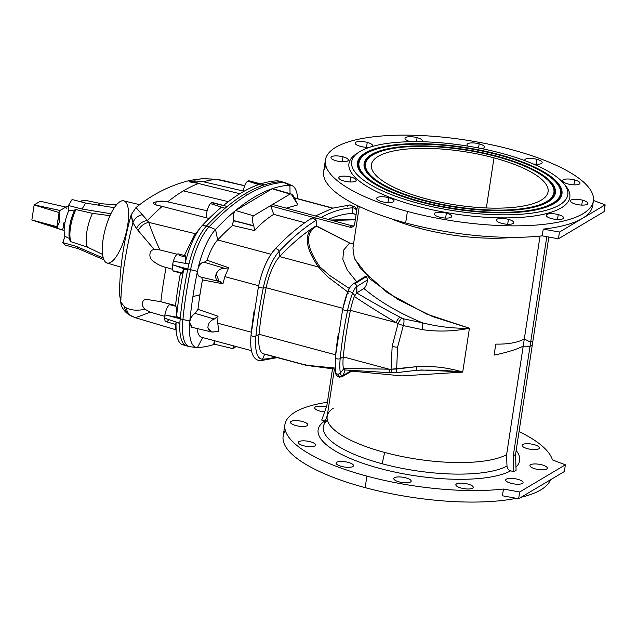 <?xml version="1.0" encoding="UTF-8"?>
<svg xmlns="http://www.w3.org/2000/svg" width="637" height="637" viewBox="0 0 637 637"><rect width="100%" height="100%" fill="white"/><g stroke="black" fill="none" stroke-linecap="round" stroke-linejoin="round"><path stroke-width="0.96" d="M223.547 180.582L244.727 185.805L216.524 179.379A426.862 140.204 -75 0 0 203.553 181.792L243.262 191.028L203.553 181.792A426.862 140.204 -75 0 1 216.524 179.379A426.862 140.204 105 0 0 203.553 181.792L194.476 180.892L203.553 181.792L194.42 180.9L189.054 181.808L198.521 183.48A426.862 140.204 105 0 0 183.376 190.869L228.309 201.674L183.376 190.869A426.862 140.204 105 0 0 167.674 201.833L207.136 210.783L167.674 201.833L156.304 201.682L155.412 204.708L162.204 206.396A426.862 140.204 105 0 0 147.458 220.474L148.803 222.409L195.726 233.795L148.803 222.409C150.937 229.216 154.632 238.381 159.879 249.911L177.142 254.251L159.879 249.911L154.25 249.561L136.517 228.556L132.942 222.735A140.459 46.135 105 0 0 120.799 302.105L124.557 306.747L126.437 307.942C131.055 310.346 137.281 310.8 145.109 309.303L150.348 312.186L135.442 317.728L150.348 312.186L164.959 316.446L150.348 312.186L145.109 309.303C140.315 305.258 142.377 298.466 147.171 299.494L160.858 301.707L170.668 304.462A8.934 2.938 105 0 0 170.62 304.446A8.934 2.938 105 0 0 169.601 304.661L175.908 306.293L175.525 305.585A172.356 56.613 -75 0 1 180.454 273.058A172.356 56.613 105 0 0 175.525 305.585L160.858 301.707L147.171 299.494C142.377 298.466 140.315 305.258 145.109 309.303C137.281 310.8 131.055 310.346 126.437 307.942A11.912 10.606 116.7 0 0 131.899 316.326A11.912 10.606 -63.3 0 1 126.437 307.942L124.557 306.747A11.912 10.956 120 0 0 129.749 315.164A11.912 10.956 -60 0 1 124.557 306.747L120.799 302.105A140.459 46.135 -75 0 1 132.942 222.735L131.238 214.677L132.942 222.735A11.912 11.076 -17.9 0 1 142.322 214.709L147.458 220.474A426.862 140.204 -75 0 1 162.204 206.396L209.111 218.475L162.204 206.396C156.415 205.433 153.406 204.27 153.159 202.892C157.347 200.981 162.188 200.631 167.674 201.833A426.862 140.204 -75 0 1 183.376 190.869A426.862 140.204 -75 0 1 198.521 183.48L193.154 180.956L198.521 183.48L239.846 193.728L198.521 183.48A426.862 140.204 105 0 0 183.376 190.869L228.309 201.674M247.825 194.5L245.189 193.72A440.876 144.806 105 0 0 227.226 206.468A440.876 144.806 105 0 0 225.092 208.243A440.876 144.806 105 0 0 206.364 226.111L209.032 226.891L206.364 226.111A440.876 144.806 -75 0 1 225.092 208.243L221.19 207.399A440.764 144.766 105 0 0 202.558 225.187A440.764 144.766 -75 0 1 221.19 207.399L225.092 208.243L210.409 203.593A8.934 2.938 105 0 0 206.539 217.814A8.934 2.938 -75 0 1 210.409 203.593A441.019 144.854 -75 0 1 211.508 202.677L223.499 205.472A440.764 144.766 -75 0 1 258.558 184.611A440.764 144.766 105 0 0 223.499 205.472L227.226 206.468A440.876 144.806 -75 0 1 245.189 193.72L247.825 194.5L245.189 193.72A440.876 144.806 -75 0 1 262.468 185.502A440.876 144.806 105 0 0 245.189 193.72A440.876 144.806 105 0 0 227.226 206.468L211.508 202.677A8.934 2.938 -75 0 1 213.021 203.02A8.934 2.938 105 0 0 211.508 202.677A441.019 144.854 105 0 0 210.409 203.593L225.092 208.243A440.876 144.806 -75 0 1 227.226 206.468A440.876 144.806 105 0 0 225.092 208.243A440.876 144.806 105 0 0 206.364 226.111A44.686 14.675 105 0 0 188.942 264.029A44.686 14.675 105 0 0 187.819 268.997A184.69 60.658 105 0 0 187.612 270.024L172.595 264.729A8.934 2.938 105 0 0 173.718 271.179L181.545 273.361L183.806 269.204L187.612 270.024A184.69 60.658 105 0 0 180.295 317.871L176.553 316.613C176.728 311.509 176.513 308.069 175.908 306.293L169.601 304.661A8.934 2.938 105 0 0 164.903 314.981L180.295 317.871A184.69 60.658 105 0 0 180.199 318.834L182.915 319.527L180.199 318.834A44.686 14.675 105 0 0 179.865 323.333A44.686 14.675 105 0 0 186.625 345.899L188.528 346.361M81.082 201.881A22.725 7.469 -75 0 1 82.484 200.814A1.784 1.6 -120.8 0 0 81.393 200.981A1.784 1.6 59.2 0 1 82.484 200.814A22.725 7.469 -75 0 1 84.96 200.249A22.725 7.469 105 0 0 82.484 200.814A22.725 7.469 105 0 0 81.082 201.881A22.725 7.469 -75 0 1 82.484 200.814A1.784 1.6 -120.8 0 0 80.748 201.794A1.784 1.6 59.2 0 1 81.393 200.981L80.373 201.698M291.101 193.959L272.501 188.608A439.864 144.472 105 0 0 235.3 210.743A439.864 144.472 -75 0 1 272.501 188.608A439.864 144.472 -75 0 1 289.907 185.224L283.608 182.5A440.868 144.798 105 0 0 209.079 226.844A44.686 14.675 105 0 0 190.543 269.73L197.422 271.386A183.687 60.332 105 0 0 192.907 296.595L199.946 294.78A172.476 56.645 -75 0 1 202.47 279.898L222.942 283.776L219.224 281.443L216.118 273.99C218.157 269.865 221.135 268.026 225.036 268.48L204.286 262.285L225.036 268.48L228.699 267.731L225.036 268.48C221.135 268.026 218.157 269.865 216.118 273.99C214.988 278.258 216.309 280.79 220.083 281.57L222.942 283.776L224.853 276.649L258.638 285.718L224.853 276.649L228.699 267.731L207.065 260.254L204.286 262.285C201.388 262.149 199.238 264.546 197.828 269.475C199.238 264.546 201.388 262.149 204.286 262.285L207.065 260.254A32.471 10.662 -75 0 1 217.663 239.942L215.545 229.463L209.079 226.844L215.545 229.463A43.674 14.348 105 0 0 197.828 269.475A43.674 14.348 105 0 0 197.422 271.386A43.674 14.348 -75 0 1 197.828 269.475L197.422 271.386L190.543 269.73A184.69 60.658 105 0 0 182.915 319.559A44.686 14.675 105 0 0 190.734 346.759A44.686 14.675 -75 0 1 182.915 319.559L189.842 320.944A183.687 60.332 -75 0 1 192.907 296.595A183.687 60.332 -75 0 1 197.422 271.386L197.55 271.378C197.478 274.905 198.529 276.761 200.719 276.936C198.529 276.761 197.478 274.905 197.55 271.378L197.828 269.475A43.674 14.348 -75 0 1 215.545 229.463A439.864 144.472 -75 0 1 235.3 210.743A439.864 144.472 105 0 0 215.545 229.463L217.663 239.942A428.661 140.793 -75 0 1 232.561 225.434L254.633 230.586C260.533 223.985 266.895 218.579 273.711 214.358L304.844 222.711L273.711 214.358C266.895 218.579 260.533 223.985 254.633 230.586L232.561 225.434L233.317 220.466C232.887 215.959 233.548 212.718 235.3 210.743L272.19 188.767L291.101 193.959L297.917 204.835L286.26 208.148L297.917 204.835L295.672 200.751C293.864 195.846 291.985 193.616 290.042 194.062L272.19 188.767L235.3 210.743C233.548 212.718 232.887 215.959 233.317 220.466L253.725 225.713C252.037 220.736 251.965 217.432 253.494 215.808L235.642 210.513L253.494 215.808L290.042 194.062L253.494 215.808C251.965 217.432 252.037 220.736 253.725 225.713L233.349 220.76L232.561 225.434A428.661 140.793 105 0 0 217.663 239.942L270.924 254.235L217.663 239.942A32.471 10.662 105 0 0 207.065 260.254L228.699 267.731L224.853 276.649L222.942 283.776L202.47 279.898A172.476 56.645 105 0 0 199.946 294.78L192.907 296.595A183.687 60.332 105 0 0 189.842 320.944L189.977 320.881C190.996 317.242 192.716 314.742 195.137 313.38L197.964 309.335A172.476 56.645 -75 0 1 199.946 294.78A172.476 56.645 105 0 0 197.964 309.335L217.973 316.223L217.727 323.19L218.921 331.63L217.034 331.192L218.921 331.63L217.727 323.19L251.32 332.203L217.727 323.19L217.973 316.223L214.35 319.041C210.218 320.578 208.076 323.437 207.909 327.617C208.729 331.471 211.221 332.785 215.378 331.566L218.921 331.63L211.492 331.965L207.909 327.617C208.076 323.437 210.218 320.578 214.35 319.041L195.137 313.38C192.716 314.742 190.996 317.242 189.977 320.881L189.842 320.944A43.674 14.348 105 0 0 189.683 322.704L189.977 320.881L189.683 322.704A43.674 14.348 -75 0 1 189.842 320.944L182.915 319.559A184.69 60.658 -75 0 1 190.543 269.73A44.686 14.675 -75 0 1 209.079 226.844A440.868 144.798 -75 0 1 283.608 182.5A44.686 14.675 -75 0 1 287.717 184.276A44.686 14.675 105 0 0 283.608 182.5A440.868 144.798 105 0 0 209.079 226.844A44.686 14.675 105 0 0 190.543 269.73A184.69 60.658 105 0 0 182.915 319.559A44.686 14.675 105 0 0 189.914 346.735L196.682 347.507A43.674 14.348 -75 0 1 189.683 322.704A43.674 14.348 105 0 0 197.478 347.539A439.864 144.472 105 0 0 214.597 344.243A439.864 144.472 -75 0 1 197.478 347.539A43.674 14.348 -75 0 1 196.682 347.507M351.974 285.241A2.683 2.389 58.4 0 1 354.698 283.807L366.386 276.617L364.985 276.625L366.386 276.617L367.637 279.866C366.88 284.261 365.63 287.144 363.902 288.505C379.318 301.508 398.866 312.958 422.546 322.855C437.906 326.717 453.313 328.517 468.752 328.27L468.744 328.405C452.995 331.455 437.515 331.861 422.307 329.632L403.293 325.603L397.592 347.205A8.042 2.429 -171.3 0 1 392.153 346.369L391.078 369.221L396.652 369.014L397.592 347.205L396.652 369.014L416.638 366.673C432.324 365.781 447.477 367.517 462.096 371.873L421.567 369.993L462.096 371.873C447.477 367.517 432.324 365.781 416.638 366.673L391.078 369.221L392.153 346.369L398.053 323.684L396.055 322.601L350.398 310.346A172.476 56.645 105 0 0 343.271 356.887L388.928 369.142L391.078 369.221L388.928 369.142L343.271 356.887A32.471 10.662 105 0 0 343.327 368.409L388.928 369.142L343.327 368.409L343.502 369.102L344.92 369.802L343.502 369.102L340.373 373.019A37.997 12.477 -75 0 1 340.174 358.639A178.002 58.469 -75 0 1 347.523 310.609A2.683 0.462 -168.4 0 1 344.521 310.219A2.683 0.462 -168.4 0 1 342.65 309.383A2.683 0.462 -168.4 0 1 342.706 309.319A2.683 0.462 11.6 0 0 342.65 309.383A2.683 0.462 11.6 0 0 344.521 310.219A2.683 0.462 11.6 0 0 347.523 310.609A178.002 58.469 105 0 0 340.174 358.639A2.683 1.147 -174.4 0 1 337.124 358.854A2.683 1.147 -174.4 0 1 335.285 357.564A2.683 1.147 5.6 0 0 337.124 358.854A2.683 1.147 5.6 0 0 340.174 358.639A37.997 12.477 105 0 0 340.373 373.019A2.683 2.07 170.1 0 1 337.554 374.094A2.683 2.07 170.1 0 1 335.508 372.486A2.683 2.07 -9.9 0 0 337.554 374.094A2.683 2.07 -9.9 0 0 340.373 373.019C340.811 375.336 341.758 376.133 343.2 375.4A2.683 2.405 60.1 0 1 338.382 374.11A2.683 2.405 -119.9 0 0 340.461 376.849A2.683 2.405 60.1 0 0 343.2 375.4C341.758 376.133 340.811 375.336 340.373 373.019L343.502 369.102L343.327 368.409A32.471 10.662 -75 0 1 343.271 356.887L340.174 358.639L343.271 356.887A172.476 56.645 -75 0 1 350.398 310.346L347.523 310.609A37.997 12.477 -75 0 1 352.603 293.092A2.683 0.756 -159.1 0 0 349.912 291.69A2.683 0.756 -159.1 0 0 347.794 291.658A2.683 0.756 -159.1 0 0 347.786 291.802A2.683 0.756 20.9 0 1 347.794 291.658A2.683 0.756 20.9 0 1 349.912 291.69A2.683 0.756 20.9 0 1 352.603 293.092C353.917 289.731 355.311 287.542 356.792 286.539A2.683 2.389 -121.6 0 0 352.914 284.046L364.985 276.625L366.386 276.617L354.698 283.807A2.683 2.389 58.4 0 1 356.792 286.539L367.637 279.866L366.386 276.617L354.698 283.807A2.683 2.389 -121.6 0 0 351.974 285.241C350.493 286.252 349.1 288.434 347.786 291.802L348.144 293.609L347.786 291.802A37.997 12.477 105 0 0 342.706 309.319A37.997 12.477 -75 0 1 347.786 291.802C349.1 288.434 350.493 286.252 351.974 285.241M391.237 218.738A95.024 28.697 8.7 0 0 418.987 228.126L419.13 226.286L418.987 228.126A95.024 28.697 -171.3 0 1 391.237 218.738A95.024 28.697 8.7 0 0 418.987 228.126A95.024 28.697 8.7 0 0 512.992 237.37A95.024 28.697 -171.3 0 1 418.987 228.126L419.13 226.286M316.239 225.809L315.912 226.008A5.661 5.048 58.4 0 1 316.406 226.239L316.143 220.322A434.187 142.608 105 0 0 279.054 251.527L279.627 256.576A428.661 140.793 -75 0 1 311.541 228.787C304.032 236.566 306.341 249.306 318.476 266.999A5.661 4.586 -35 0 1 320.053 267.022L329.584 275.423L349.259 288.434L329.584 275.423L320.053 267.022C306.047 246.997 304.828 233.397 316.406 226.239C304.828 233.397 306.047 246.997 320.053 267.022A5.661 4.586 145 0 0 318.476 266.999L279.627 256.576A32.471 10.662 105 0 0 266.155 287.733A172.476 56.645 105 0 0 259.036 334.274L335.564 354.817L259.036 334.274A32.471 10.662 105 0 0 263.607 353.925L305.434 365.144L335.006 368.059L305.434 365.152L264.713 354.037A32.471 10.662 -75 0 1 259.036 334.274L255.931 336.033A37.997 12.477 105 0 0 262.579 359.164A434.187 142.608 105 0 0 275.495 357.11A434.187 142.608 -75 0 1 262.579 359.164A2.683 2.516 87.5 0 1 260.39 360.741A2.683 2.516 87.5 0 0 262.579 359.164L264.65 354.204L262.579 359.164A37.997 12.477 -75 0 1 255.931 336.033A2.683 1.147 -174.4 0 1 252.881 336.24A2.683 1.147 -174.4 0 1 251.042 334.958A2.683 1.147 -174.4 0 1 251.113 334.736A2.683 1.147 5.6 0 0 251.042 334.958A2.683 1.147 5.6 0 0 252.881 336.24A2.683 1.147 5.6 0 0 255.931 336.033A178.002 58.469 -75 0 1 263.28 288.004A2.683 0.462 -168.4 0 1 260.286 287.606A2.683 0.462 -168.4 0 1 258.415 286.777A2.683 0.462 -168.4 0 1 258.463 286.706A37.997 12.477 -75 0 1 274.236 250.237A2.683 2.158 43.3 0 1 274.666 249.449A2.683 2.158 43.3 0 1 277.27 249.147A2.683 2.158 43.3 0 1 279.054 251.527A434.187 142.608 -75 0 1 316.143 220.322L312.281 217.822L311.326 219.032C313.348 216.747 314.957 217.177 316.143 220.322L316.406 226.239A5.661 5.048 -121.6 0 0 315.912 226.008L311.541 228.787L315.912 226.008A5.661 5.048 58.4 0 1 316.406 226.239L349.641 243L316.239 225.809L316.143 220.322A434.187 142.608 105 0 0 279.054 251.527A37.997 12.477 105 0 0 263.28 288.004A178.002 58.469 105 0 0 255.931 336.033L259.036 334.274A172.476 56.645 -75 0 1 266.155 287.733L263.28 288.004L266.155 287.733L342.873 308.332L266.155 287.733A32.471 10.662 -75 0 1 279.627 256.576L318.476 266.999C306.341 249.306 304.032 236.566 311.541 228.787A428.661 140.793 105 0 0 279.627 256.576L279.054 251.527A2.683 2.158 -136.7 0 0 277.27 249.147A2.683 2.158 -136.7 0 0 274.666 249.449C287.47 235.865 300.011 225.323 312.281 217.822M351.735 370.487L343.2 375.4L345.047 369.993L343.2 375.4L351.735 370.487L343.2 375.4C341.758 376.133 340.811 375.336 340.373 373.019A37.997 12.477 -75 0 1 340.174 358.639A178.002 58.469 -75 0 1 347.523 310.609L350.398 310.346L396.055 322.601C380.456 313.388 366.554 304.669 354.331 296.452A32.471 10.662 105 0 0 350.398 310.346A32.471 10.662 -75 0 1 354.331 296.452C366.554 304.669 380.456 313.388 396.055 322.601A5.661 1.6 -62 0 1 399.98 317.194C383.816 308.595 369.388 300.513 356.68 292.932L354.331 296.452L356.68 292.932C369.388 300.513 383.816 308.595 399.98 317.194L403.532 318.826L422.546 322.855C398.866 312.958 379.318 301.508 363.902 288.505L356.68 292.932L356.792 286.539C355.311 287.542 353.917 289.731 352.603 293.092L354.777 295.417L352.603 293.092A37.997 12.477 105 0 0 347.523 310.609A2.683 0.462 -168.4 0 1 344.322 310.163A2.683 0.462 -168.4 0 1 342.706 309.319M506.598 454.699A95.024 28.697 -171.3 0 1 384.66 452.445L382.152 463.76A97.254 29.374 8.7 0 0 506.98 466.053L506.598 454.699L524.307 338.956C517.65 342.61 508.143 344.33 495.793 344.107L494.105 355.112C506.893 352.468 516.599 349.474 523.208 346.122L530.008 346.385L532.293 345.023L532.93 340.867L531.791 341.496L530.645 342.228L530.008 346.385L530.645 342.228L532.93 340.867L548.815 237.044L515.548 454.452L516.074 470.305L513.788 471.667L510.691 470.831A101.936 30.783 -171.3 0 1 379.803 468.458A101.936 30.783 -171.3 0 1 324.798 420.938L321.701 420.102L324.798 420.938A101.936 30.783 8.7 0 0 379.803 468.458A101.936 30.783 8.7 0 0 510.691 470.831C508.461 470.066 507.219 468.474 506.98 466.053A97.254 29.374 -171.3 0 1 382.152 463.76L384.66 452.445A95.024 28.697 8.7 0 0 506.598 454.699L506.98 466.053C507.219 468.474 508.461 470.066 510.691 470.831L513.788 471.667L516.074 470.305L515.548 454.452L513.263 455.813L513.788 471.667L513.263 455.813L515.548 454.452L532.293 345.023L530.008 346.385L513.263 455.813L530.008 346.385L523.208 346.122C516.599 349.474 506.893 352.468 494.105 355.112L495.793 344.107C508.143 344.33 517.65 342.61 524.307 338.956L506.598 454.699A95.024 28.697 -171.3 0 1 384.66 452.445A95.024 28.697 -171.3 0 1 327.609 414.671A95.024 28.697 -171.3 0 1 333.31 408.19A95.024 28.697 8.7 0 0 384.66 452.445L382.152 463.76A97.254 29.374 -171.3 0 1 323.763 425.102A97.254 29.374 8.7 0 0 382.152 463.76A97.254 29.374 8.7 0 0 506.98 466.053L506.598 454.699L524.307 338.956L530.645 342.228L524.307 338.956L540.049 236.08L524.307 338.956C517.65 342.61 508.143 344.33 495.793 344.107L494.105 355.112C506.893 352.468 516.599 349.474 523.208 346.122L530.008 346.385L546.793 236.677L530.645 342.228L532.93 340.867L532.293 345.023L530.008 346.385L513.263 455.813L515.548 454.452L532.293 345.023M496.263 156.519A95.263 28.769 8.7 0 0 366.211 168.916A95.263 28.769 8.7 0 0 516.734 209.318A95.263 28.769 8.7 0 0 496.263 156.519A95.263 28.769 -171.3 0 1 553.115 187.214A95.263 28.769 -171.3 0 1 455.383 206.691A95.263 28.769 -171.3 0 1 367.955 158.884A95.263 28.769 -171.3 0 1 496.263 156.519A95.263 28.769 -171.3 0 1 516.734 209.318A95.263 28.769 -171.3 0 1 366.211 168.916A95.263 28.769 -171.3 0 1 496.263 156.519M494.001 157.865A89.363 26.993 -171.3 0 1 513.199 207.399A89.363 26.993 -171.3 0 1 372 169.498A89.363 26.993 -171.3 0 1 494.001 157.865A89.363 26.993 8.7 0 0 371.403 164.736A89.363 26.993 8.7 0 0 455.654 204.931A89.363 26.993 8.7 0 0 548.075 191.769A89.363 26.993 8.7 0 0 494.001 157.865L486.342 207.957L494.001 157.865A89.363 26.993 8.7 0 0 372 169.498A89.363 26.993 8.7 0 0 513.199 207.399A89.363 26.993 8.7 0 0 494.001 157.865M558.426 238.787L559.461 232.051L605.15 204.867L593.445 200.44L605.15 204.867L604.123 211.603L558.426 238.787L542.198 235.849L543.234 229.113A135.538 40.935 8.7 0 0 582.306 218.459A135.538 40.935 -171.3 0 1 543.234 229.113L559.461 232.051L543.234 229.113L542.198 235.849L558.426 238.787L559.461 232.051L582.306 218.459A135.538 40.935 8.7 0 0 592.776 203.346A135.538 40.935 -171.3 0 1 582.306 218.459L605.15 204.867L604.123 211.603L605.15 204.867L559.461 232.051L558.426 238.787L604.123 211.603L558.426 238.787L542.198 235.849A135.538 40.935 -171.3 0 1 405.658 222.926A135.538 40.935 -171.3 0 1 325.897 165.954A135.538 40.935 -171.3 0 0 405.658 222.926A135.538 40.935 8.7 0 0 542.198 235.849L543.234 229.113A135.538 40.935 8.7 0 0 582.306 218.459A135.538 40.935 8.7 0 0 592.641 205.767L593.373 200.997A135.538 40.935 -171.3 0 1 407.417 211.42A135.538 40.935 8.7 0 0 592.458 193.775A135.538 40.935 8.7 0 0 378.298 136.294A135.538 40.935 8.7 0 0 407.417 211.42A135.538 40.935 -171.3 0 1 325.411 159.998A135.538 40.935 -171.3 0 1 465.583 140.036A135.538 40.935 -171.3 0 1 593.373 200.997M468.33 146.184A8.791 2.652 -171.3 0 1 469.23 143.174A8.791 2.652 -171.3 0 1 479.167 143.835A8.791 2.652 -171.3 0 1 481.707 148.628A8.791 2.652 8.7 0 0 484.478 147.171A8.791 2.652 8.7 0 0 479.167 143.835A8.791 2.652 8.7 0 0 467.104 144.511A8.791 2.652 8.7 0 0 468.33 146.184A8.791 2.652 -171.3 0 1 469.23 143.174A8.791 2.652 -171.3 0 1 479.167 143.835L478.53 147.999L479.167 143.835A8.791 2.652 -171.3 0 1 481.707 148.628M574.662 179.937A8.791 2.652 -171.3 0 1 576.549 184.81A8.791 2.652 -171.3 0 1 562.662 181.075A8.791 2.652 -171.3 0 1 574.662 179.937A8.791 2.652 8.7 0 0 562.606 180.613A8.791 2.652 8.7 0 0 570.887 184.563A8.791 2.652 8.7 0 0 579.981 183.273A8.791 2.652 8.7 0 0 574.662 179.937L573.905 184.857L574.662 179.937A8.791 2.652 -171.3 0 1 576.549 184.81A8.791 2.652 -171.3 0 1 562.662 181.075A8.791 2.652 -171.3 0 1 574.662 179.937M558.259 214.589A8.791 2.652 -171.3 0 1 560.146 219.462A8.791 2.652 -171.3 0 1 546.259 215.736A8.791 2.652 -171.3 0 1 558.259 214.589A8.791 2.652 8.7 0 0 546.204 215.266A8.791 2.652 8.7 0 0 554.485 219.216A8.791 2.652 8.7 0 0 563.578 217.926A8.791 2.652 8.7 0 0 558.259 214.589L557.502 219.518L558.259 214.589A8.791 2.652 -171.3 0 1 560.146 219.462A8.791 2.652 -171.3 0 1 546.259 215.736A8.791 2.652 -171.3 0 1 558.259 214.589M446.362 213.148A8.791 2.652 -171.3 0 1 448.249 218.021A8.791 2.652 -171.3 0 1 434.362 214.295A8.791 2.652 -171.3 0 1 446.362 213.148A8.791 2.652 8.7 0 0 434.307 213.825A8.791 2.652 8.7 0 0 442.588 217.774A8.791 2.652 8.7 0 0 451.681 216.484A8.791 2.652 8.7 0 0 446.362 213.148L445.605 218.077L446.362 213.148A8.791 2.652 -171.3 0 1 448.249 218.021A8.791 2.652 -171.3 0 1 434.362 214.295A8.791 2.652 -171.3 0 1 446.362 213.148M350.868 177.046A8.791 2.652 -171.3 0 1 352.755 181.919A8.791 2.652 -171.3 0 1 338.868 178.193A8.791 2.652 -171.3 0 1 350.868 177.046A8.791 2.652 8.7 0 0 338.812 177.723A8.791 2.652 8.7 0 0 347.093 181.68A8.791 2.652 8.7 0 0 356.179 180.382A8.791 2.652 8.7 0 0 350.868 177.046L350.111 181.975L350.868 177.046A8.791 2.652 -171.3 0 1 352.755 181.919A8.791 2.652 -171.3 0 1 338.868 178.193A8.791 2.652 -171.3 0 1 350.868 177.046M370.049 147.147A8.791 2.652 -171.3 0 1 358.591 145.785A8.791 2.652 -171.3 0 1 356.378 142.003A8.791 2.652 -171.3 0 1 367.262 142.393A8.791 2.652 -171.3 0 1 371.801 146.614A8.791 2.652 8.7 0 0 372.581 145.73A8.791 2.652 8.7 0 0 367.262 142.393A8.791 2.652 8.7 0 0 355.207 143.07A8.791 2.652 8.7 0 0 360.383 146.367A8.791 2.652 8.7 0 0 370.049 147.147A8.791 2.652 -171.3 0 1 358.591 145.785A8.791 2.652 -171.3 0 1 356.378 142.003A8.791 2.652 -171.3 0 1 367.262 142.393L366.514 147.322L367.262 142.393A8.791 2.652 -171.3 0 1 371.801 146.614M357.604 153.071A111.706 33.737 -171.3 0 0 454.292 213.849A111.706 33.737 -171.3 0 0 564.724 184.77A111.706 33.737 -171.3 0 1 454.292 213.849A111.706 33.737 -171.3 0 1 357.604 153.071A111.706 33.737 8.7 0 0 356.274 153.907A111.706 33.737 8.7 0 0 454.292 213.849A111.706 33.737 8.7 0 0 565.744 185.956L563.817 183.599A109.325 33.02 -171.3 0 1 454.738 210.887A109.325 33.02 -171.3 0 1 358.822 152.227A109.325 33.02 -171.3 0 1 501.661 153.31A109.325 33.02 8.7 0 0 352.404 167.539A109.325 33.02 8.7 0 0 525.143 213.905A109.325 33.02 8.7 0 0 501.661 153.31A109.325 33.02 -171.3 0 1 563.817 183.599M343.024 156.821A8.791 2.652 -171.3 0 1 344.912 161.687A8.791 2.652 -171.3 0 1 331.025 157.96A8.791 2.652 -171.3 0 1 343.024 156.821A8.791 2.652 8.7 0 0 330.969 157.49A8.791 2.652 8.7 0 0 339.25 161.448A8.791 2.652 8.7 0 0 348.343 160.15A8.791 2.652 8.7 0 0 343.024 156.821L342.268 161.742L343.024 156.821A8.791 2.652 -171.3 0 1 344.912 161.687A8.791 2.652 -171.3 0 1 331.025 157.96A8.791 2.652 -171.3 0 1 343.024 156.821M388.689 197.669A8.791 2.652 -171.3 0 1 390.577 202.542A8.791 2.652 -171.3 0 1 376.69 198.808A8.791 2.652 -171.3 0 1 388.689 197.669A8.791 2.652 8.7 0 0 376.634 198.346A8.791 2.652 8.7 0 0 384.915 202.295A8.791 2.652 8.7 0 0 394.008 201.005A8.791 2.652 8.7 0 0 388.689 197.669L387.933 202.59L388.689 197.669A8.791 2.652 -171.3 0 1 390.577 202.542A8.791 2.652 -171.3 0 1 376.69 198.808A8.791 2.652 -171.3 0 1 388.689 197.669M508.43 219.343A8.791 2.652 -171.3 0 1 510.317 224.216A8.791 2.652 -171.3 0 1 496.43 220.49A8.791 2.652 -171.3 0 1 508.43 219.343A8.791 2.652 8.7 0 0 496.374 220.02A8.791 2.652 8.7 0 0 504.655 223.969A8.791 2.652 8.7 0 0 513.748 222.679A8.791 2.652 8.7 0 0 508.43 219.343L507.673 224.264L508.43 219.343A8.791 2.652 -171.3 0 1 510.317 224.216A8.791 2.652 -171.3 0 1 496.43 220.49A8.791 2.652 -171.3 0 1 508.43 219.343M582.505 200.169A8.791 2.652 -171.3 0 1 584.392 205.034A8.791 2.652 -171.3 0 1 570.505 201.308A8.791 2.652 -171.3 0 1 582.505 200.169A8.791 2.652 8.7 0 0 570.441 200.846A8.791 2.652 8.7 0 0 578.73 204.796A8.791 2.652 8.7 0 0 587.816 203.498A8.791 2.652 8.7 0 0 582.505 200.169L581.748 205.09L582.505 200.169A8.791 2.652 -171.3 0 1 584.392 205.034A8.791 2.652 -171.3 0 1 570.505 201.308A8.791 2.652 -171.3 0 1 582.505 200.169M524.944 160.675A8.791 2.652 -171.3 0 1 527.946 158.486A8.791 2.652 -171.3 0 1 536.832 159.314A8.791 2.652 -171.3 0 1 541.968 163.064A8.791 2.652 -171.3 0 1 533.249 163.972A8.791 2.652 8.7 0 0 542.151 162.65A8.791 2.652 8.7 0 0 536.832 159.314A8.791 2.652 8.7 0 0 524.777 159.991A8.791 2.652 8.7 0 0 524.944 160.675A8.791 2.652 -171.3 0 1 527.946 158.486A8.791 2.652 -171.3 0 1 536.832 159.314L536.083 164.242L536.832 159.314A8.791 2.652 -171.3 0 1 541.968 163.064A8.791 2.652 -171.3 0 1 533.249 163.972M410.562 141.709A8.791 2.652 -171.3 0 1 405.665 137.52A8.791 2.652 -171.3 0 1 417.1 137.64A8.791 2.652 -171.3 0 1 421.837 141.74A8.791 2.652 8.7 0 0 422.411 140.976A8.791 2.652 8.7 0 0 417.1 137.64A8.791 2.652 8.7 0 0 405.044 138.317A8.791 2.652 8.7 0 0 410.562 141.709A8.791 2.652 -171.3 0 1 405.665 137.52A8.791 2.652 -171.3 0 1 417.1 137.64L416.479 141.669L417.1 137.64A8.791 2.652 -171.3 0 1 421.837 141.74M325.411 159.998L323.652 171.504A135.538 40.935 8.7 0 0 405.658 222.926L407.417 211.42L405.658 222.926A135.538 40.935 -171.3 0 0 542.198 235.849M515.604 456.124A97.254 29.374 8.7 0 0 515.667 454.468A97.254 29.374 -171.3 0 1 515.604 456.124A97.254 29.374 8.7 0 0 515.628 453.918M327.386 402.258A135.538 40.935 8.7 0 0 366.912 476.126A135.538 40.935 8.7 0 0 503.453 489.049L519.681 491.987L565.377 464.803L552.43 459.906A135.538 40.935 8.7 0 0 519.044 431.591A135.538 40.935 -171.3 0 1 552.43 459.906L565.377 464.803L519.681 491.987L518.653 498.723L564.342 471.539L565.377 464.803L564.342 471.539L518.653 498.723L502.426 495.785L503.453 489.049A135.538 40.935 -171.3 0 1 366.912 476.126L365.152 487.639A135.538 40.935 8.7 0 0 516.376 498.309A135.538 40.935 -171.3 0 1 365.152 487.639L366.912 476.126A135.538 40.935 -171.3 0 1 284.906 424.704A135.538 40.935 -171.3 0 1 327.386 402.258A135.538 40.935 8.7 0 0 366.912 476.126A135.538 40.935 8.7 0 0 503.453 489.049L502.426 495.785L518.653 498.723L519.681 491.987L503.453 489.049L519.681 491.987L565.377 464.803L552.43 459.906A135.538 40.935 8.7 0 0 519.044 431.591M527.412 448.655A8.791 2.652 -171.3 0 1 525.525 443.782A8.791 2.652 -171.3 0 1 539.412 447.508A8.791 2.652 -171.3 0 1 527.412 448.655A8.791 2.652 8.7 0 0 539.467 447.978A8.791 2.652 8.7 0 0 531.186 444.021A8.791 2.652 8.7 0 0 522.101 445.319A8.791 2.652 8.7 0 0 527.412 448.655A8.791 2.652 -171.3 0 1 525.525 443.782A8.791 2.652 -171.3 0 1 539.412 447.508A8.791 2.652 -171.3 0 1 527.412 448.655M535.255 468.88A8.791 2.652 -171.3 0 1 533.368 464.015A8.791 2.652 -171.3 0 1 547.255 467.741A8.791 2.652 -171.3 0 1 535.255 468.88A8.791 2.652 8.7 0 0 547.31 468.211A8.791 2.652 8.7 0 0 539.029 464.254A8.791 2.652 8.7 0 0 529.936 465.551A8.791 2.652 8.7 0 0 535.255 468.88A8.791 2.652 -171.3 0 1 533.368 464.015A8.791 2.652 -171.3 0 1 547.255 467.741A8.791 2.652 -171.3 0 1 535.255 468.88M511.017 483.308A8.791 2.652 -171.3 0 1 509.122 478.435A8.791 2.652 -171.3 0 1 523.009 482.161A8.791 2.652 -171.3 0 1 511.017 483.308A8.791 2.652 8.7 0 0 523.073 482.631A8.791 2.652 8.7 0 0 514.784 478.682A8.791 2.652 8.7 0 0 505.698 479.972A8.791 2.652 8.7 0 0 511.017 483.308A8.791 2.652 -171.3 0 1 509.122 478.435A8.791 2.652 -171.3 0 1 523.009 482.161A8.791 2.652 -171.3 0 1 511.017 483.308M461.18 488.061A8.791 2.652 -171.3 0 1 459.293 483.188A8.791 2.652 -171.3 0 1 473.18 486.915A8.791 2.652 -171.3 0 1 461.18 488.061A8.791 2.652 8.7 0 0 473.235 487.385A8.791 2.652 8.7 0 0 464.954 483.427A8.791 2.652 8.7 0 0 455.869 484.725A8.791 2.652 8.7 0 0 461.18 488.061A8.791 2.652 -171.3 0 1 459.293 483.188A8.791 2.652 -171.3 0 1 473.18 486.915A8.791 2.652 -171.3 0 1 461.18 488.061M399.112 481.867A8.791 2.652 -171.3 0 1 397.225 476.994A8.791 2.652 -171.3 0 1 411.112 480.72A8.791 2.652 -171.3 0 1 399.112 481.867A8.791 2.652 8.7 0 0 411.176 481.19A8.791 2.652 8.7 0 0 402.887 477.232A8.791 2.652 8.7 0 0 393.801 478.53A8.791 2.652 8.7 0 0 399.112 481.867A8.791 2.652 -171.3 0 1 397.225 476.994A8.791 2.652 -171.3 0 1 411.112 480.72A8.791 2.652 -171.3 0 1 399.112 481.867M341.448 466.388A8.791 2.652 -171.3 0 1 339.553 461.514A8.791 2.652 -171.3 0 1 353.439 465.241A8.791 2.652 -171.3 0 1 341.448 466.388A8.791 2.652 8.7 0 0 353.503 465.711A8.791 2.652 8.7 0 0 345.214 461.753A8.791 2.652 8.7 0 0 336.129 463.051A8.791 2.652 8.7 0 0 341.448 466.388A8.791 2.652 -171.3 0 1 339.553 461.514A8.791 2.652 -171.3 0 1 353.439 465.241A8.791 2.652 -171.3 0 1 341.448 466.388M303.618 445.765A8.791 2.652 -171.3 0 1 301.731 440.892A8.791 2.652 -171.3 0 1 315.618 444.626A8.791 2.652 -171.3 0 1 303.618 445.765A8.791 2.652 8.7 0 0 315.673 445.088A8.791 2.652 8.7 0 0 307.392 441.138A8.791 2.652 8.7 0 0 298.307 442.428A8.791 2.652 8.7 0 0 303.618 445.765A8.791 2.652 -171.3 0 1 301.731 440.892A8.791 2.652 -171.3 0 1 315.618 444.626A8.791 2.652 -171.3 0 1 303.618 445.765M295.775 425.532A8.791 2.652 -171.3 0 1 293.888 420.667A8.791 2.652 -171.3 0 1 307.775 424.393A8.791 2.652 -171.3 0 1 295.775 425.532A8.791 2.652 8.7 0 0 307.838 424.855A8.791 2.652 8.7 0 0 299.549 420.906A8.791 2.652 8.7 0 0 290.464 422.204A8.791 2.652 8.7 0 0 295.775 425.532A8.791 2.652 -171.3 0 1 293.888 420.667A8.791 2.652 -171.3 0 1 307.775 424.393A8.791 2.652 -171.3 0 1 295.775 425.532M324.631 411.932A8.791 2.652 -171.3 0 1 320.021 411.112A8.791 2.652 -171.3 0 1 315.299 406.995A8.791 2.652 -171.3 0 1 326.407 407.011A8.791 2.652 8.7 0 0 314.702 407.776A8.791 2.652 8.7 0 0 320.021 411.112A8.791 2.652 8.7 0 0 324.631 411.932A8.791 2.652 -171.3 0 1 320.021 411.112A8.791 2.652 -171.3 0 1 315.299 406.995A8.791 2.652 -171.3 0 1 326.407 407.011M516.153 450.463A101.936 30.783 -171.3 0 1 515.97 467.12A101.936 30.783 8.7 0 0 516.153 450.463A101.936 30.783 -171.3 0 1 515.97 467.12M351.759 371.14L401.883 375.902L462.709 372.119L401.883 375.902L351.759 371.14L401.883 375.902L462.709 372.119L469.421 328.222L462.709 372.119L462.064 372.008C446.911 370.336 431.321 369.771 415.284 370.312L415.284 370.312C416.152 370.67 416.606 369.452 416.638 366.673C416.606 369.452 416.152 370.67 415.284 370.312M392.153 346.369L391.078 369.221A5.661 2.341 92.6 0 0 393.085 372.852L395.657 372.756A5.661 1.529 83.3 0 1 395.298 372.653L393.65 372.717A5.661 2.341 -87.4 0 1 393.085 372.852A5.661 2.341 -87.4 0 1 391.078 369.221L396.652 369.014A5.661 1.529 83.3 0 1 395.657 372.756A5.661 1.529 -96.7 0 0 396.652 369.014L397.592 347.205A8.042 2.429 -171.3 0 1 392.153 346.369L398.053 323.684L403.293 325.603A5.661 2.086 -78 0 0 403.532 318.826L401.979 318.253A5.661 1.6 118 0 0 398.053 323.684L396.055 322.601L398.053 323.684L392.153 346.369A8.042 2.429 8.7 0 0 397.592 347.205L403.293 325.603L398.053 323.684A5.661 1.6 -62 0 1 401.979 318.253L399.98 317.194A5.661 1.6 118 0 0 396.055 322.601L350.398 310.346A172.476 56.645 105 0 0 343.271 356.887L388.928 369.142A5.661 2.341 92.6 0 0 390.935 372.756A5.661 2.341 -87.4 0 1 388.928 369.142A5.661 2.341 -87.4 0 0 391.5 372.613A5.661 2.341 -87.4 0 1 390.935 372.756L344.402 369.938M197.024 328.509A32.471 10.662 105 0 0 202.741 337.403A32.471 10.662 -75 0 1 197.024 328.509A32.471 10.662 105 0 0 201.642 337.284L251.408 350.645M214.35 340.699L213.873 343.439L214.35 340.699L214.382 344.195L232.601 348.55L233.914 345.947L233.214 348.328L232.601 348.55M236.184 346.56L233.214 348.328L236.184 346.56L233.214 348.328L233.914 345.947M202.662 337.562L197.478 347.539A439.864 144.472 105 0 0 214.597 344.243M182.915 319.559L189.977 320.881C190.996 317.242 192.716 314.742 195.137 313.38L197.964 309.335L195.137 313.38L214.35 319.041L217.973 316.223L197.964 309.335A172.476 56.645 -75 0 1 199.946 294.78L192.907 296.595A183.687 60.332 105 0 0 189.842 320.944A43.674 14.348 105 0 0 189.683 322.704L192.127 327.283L189.683 322.704L191.641 327.227L211.492 331.965M258.638 285.718L224.853 276.649L222.942 283.776L202.47 279.898L201.603 277.23L202.47 279.898A172.476 56.645 105 0 0 199.946 294.78M359.284 206.484L352.938 247.96L354.268 257.778L360.821 268.981L387.559 292.829L426.694 314.113L469.421 328.222L432.698 316.613L397.647 299.286L370.081 278.998L354.801 259.092M334.401 369.094L327.163 416.391A95.024 28.697 8.7 0 0 384.66 452.445M521.082 497.274A135.538 40.935 8.7 0 0 550.408 479.828A135.538 40.935 -171.3 0 1 521.082 497.274A135.538 40.935 8.7 0 0 550.408 479.828M284.906 424.704L283.147 436.21A135.538 40.935 8.7 0 0 365.152 487.639A135.538 40.935 -171.3 0 1 285.392 430.668A135.538 40.935 8.7 0 0 365.152 487.639A135.538 40.935 8.7 0 0 516.376 498.309M325.26 421.033L321.701 420.102L326.845 405.777L321.701 420.102L326.845 405.777L332.49 368.919M277.294 357.596L260.398 360.741A2.683 2.516 -92.5 0 0 262.579 359.164A434.187 142.608 105 0 0 275.495 357.11M251.113 334.736A178.002 58.469 -75 0 1 254.083 311.143A178.002 58.469 105 0 0 251.113 334.736A2.683 1.147 -174.4 0 0 252.634 336.185A2.683 1.147 -174.4 0 0 255.931 336.033A37.997 12.477 105 0 0 262.579 359.164L264.65 354.204M335.357 357.349A2.683 1.147 5.6 0 0 335.285 357.564A2.683 1.147 -174.4 0 1 335.357 357.349A178.002 58.469 -75 0 1 338.327 333.748A178.002 58.469 105 0 0 335.357 357.349A2.683 1.147 5.6 0 0 336.877 358.798A2.683 1.147 5.6 0 0 340.174 358.639L343.271 356.887A32.471 10.662 105 0 0 343.327 368.409L391.078 369.221A5.661 2.341 -87.4 0 0 393.65 372.717L395.298 372.653A5.661 1.529 -96.7 0 0 396.652 369.014L416.638 366.673C432.324 365.781 447.477 367.517 462.096 371.873L462.064 372.008M352.914 284.046L350.31 286.69L347.794 291.658L342.65 309.383L335.285 357.564L335.508 372.486A2.683 2.07 170.1 0 1 335.556 371.721A2.683 2.07 -9.9 0 0 337.092 374.007A2.683 2.07 -9.9 0 0 340.373 373.019L343.502 369.102L344.92 369.802M335.508 372.486C335.611 374.484 336.838 376.053 339.187 377.192L342.196 376.634A2.683 2.405 -119.9 0 0 343.2 375.4L345.047 369.993M353.575 243.796L349.641 243L343.622 250.142L342.833 259.339L347.284 270.072L356.656 281.745L347.284 270.072L342.833 259.339L343.622 250.142L349.641 243L343.622 250.142L342.833 259.339L347.284 270.072L356.656 281.745M498.827 154.998A101.936 30.783 8.7 0 0 359.658 168.264A101.936 30.783 8.7 0 0 520.724 211.492A101.936 30.783 8.7 0 0 498.827 154.998A101.936 30.783 -171.3 0 1 559.652 187.843A101.936 30.783 -171.3 0 1 455.081 208.681A101.936 30.783 -171.3 0 1 361.521 157.522A101.936 30.783 -171.3 0 1 498.827 154.998A101.936 30.783 -171.3 0 1 520.724 211.492A101.936 30.783 -171.3 0 1 359.658 168.264A101.936 30.783 -171.3 0 1 498.827 154.998M422.634 200.329A96.752 29.222 -171.3 0 1 401.851 146.701A96.752 29.222 -171.3 0 1 554.723 187.732A96.752 29.222 -171.3 0 1 422.634 200.329A96.752 29.222 8.7 0 0 552.956 197.924A96.752 29.222 8.7 0 0 464.158 149.369A96.752 29.222 8.7 0 0 364.905 169.147A96.752 29.222 8.7 0 0 422.634 200.329A96.752 29.222 8.7 0 0 554.723 187.732A96.752 29.222 8.7 0 0 401.851 146.701A96.752 29.222 8.7 0 0 422.634 200.329M420.078 201.849A103.425 31.237 -171.3 0 1 397.854 144.519A103.425 31.237 -171.3 0 1 561.277 188.385A103.425 31.237 -171.3 0 1 420.078 201.849A103.425 31.237 8.7 0 0 559.382 199.277A103.425 31.237 8.7 0 0 464.461 147.378A103.425 31.237 8.7 0 0 358.36 168.518A103.425 31.237 8.7 0 0 420.078 201.849A103.425 31.237 8.7 0 0 561.277 188.385A103.425 31.237 8.7 0 0 397.854 144.519A103.425 31.237 8.7 0 0 420.078 201.849M332.618 208.235L294.589 198.027M304.844 222.711L273.711 214.358L270.741 205.95L273.711 214.358C266.895 218.579 260.533 223.985 254.633 230.586L253.86 226.071L254.633 230.586L232.561 225.434A428.661 140.793 105 0 0 217.663 239.942L270.924 254.235M270.741 205.95L273.026 204.588L270.741 205.95L349.657 227.13L351.942 225.777L273.026 204.588L351.942 225.777A4.77 4.268 -120.8 0 0 353.798 225.856A4.77 4.268 59.2 0 1 351.942 225.777L349.657 227.13L270.741 205.95L273.026 204.588L351.942 225.777L349.657 227.13A4.77 4.268 -120.8 0 0 352.779 226.74A4.77 4.268 -120.8 0 0 354.69 223.81A4.77 4.268 59.2 0 1 349.657 227.13L270.741 205.95L273.711 214.358M347.698 291.913L327.705 276.824L318.476 266.999L327.705 276.824L347.698 291.913L327.705 276.824L318.476 266.999A5.661 4.586 -35 0 1 320.053 267.022C306.047 246.997 304.828 233.397 316.406 226.239M397.592 347.205L403.293 325.603L422.307 329.632C437.515 331.861 452.995 331.455 468.744 328.405L468.752 328.27C453.313 328.517 437.906 326.717 422.546 322.855L403.532 318.826A5.661 2.086 102 0 1 403.293 325.603L422.307 329.632L422.546 322.855L422.307 329.632C437.515 331.861 452.995 331.455 468.744 328.405L468.752 328.27C453.313 328.517 437.906 326.717 422.546 322.855C398.866 312.958 379.318 301.508 363.902 288.505C365.63 287.144 366.88 284.261 367.637 279.866L356.792 286.539L356.927 292.797L363.902 288.505C365.63 287.144 366.88 284.261 367.637 279.866L366.386 276.617M220.673 281.658L220.083 281.57C216.309 280.79 214.988 278.258 216.118 273.99C218.157 269.865 221.135 268.026 225.036 268.48L228.699 267.731L224.853 276.649M328.286 219.423A428.661 140.793 -75 0 1 352.094 213.459L352.444 207.861A434.187 142.608 105 0 0 321.064 217.488A434.187 142.608 -75 0 1 352.444 207.861A2.683 2.516 -92.5 0 0 349.817 204.987A2.683 2.516 87.5 0 1 352.444 207.861L352.094 213.459L356.107 214.542L352.094 213.459A428.661 140.793 105 0 0 328.286 219.423A428.661 140.793 -75 0 1 352.094 213.459A32.471 10.662 -75 0 1 354.212 214.032A32.471 10.662 105 0 0 352.094 213.459L352.444 207.861A37.997 12.477 -75 0 1 356.744 210.401A37.997 12.477 105 0 0 352.444 207.861A434.187 142.608 105 0 0 321.064 217.488M335.006 368.059L313.651 366.506L303.562 364.468L264.713 354.037A32.471 10.662 105 0 1 259.036 334.274L255.931 336.033A178.002 58.469 -75 0 1 263.28 288.004A2.683 0.462 -168.4 0 1 260.079 287.558A2.683 0.462 -168.4 0 1 258.463 286.706A2.683 0.462 11.6 0 0 258.415 286.777A2.683 0.462 11.6 0 0 260.286 287.606A2.683 0.462 11.6 0 0 263.28 288.004A37.997 12.477 -75 0 1 279.054 251.527L279.627 256.576A428.661 140.793 -75 0 1 311.541 228.787C304.032 236.566 306.341 249.306 318.476 266.999L279.627 256.576A32.471 10.662 105 0 0 266.155 287.733A172.476 56.645 105 0 0 259.036 334.274L335.564 354.817M376.746 152.944A96.314 29.087 8.7 0 0 365.065 169.522A96.314 29.087 -171.3 0 1 376.746 152.944A96.314 29.087 -171.3 0 0 365.065 169.522M552.685 198.234A96.314 29.087 8.7 0 0 546.498 178.917A96.314 29.087 -171.3 0 1 552.685 198.234A96.314 29.087 -171.3 0 0 546.498 178.917M553.426 187.971A95.701 28.904 -171.3 0 1 542.995 204.381A95.701 28.904 8.7 0 0 553.426 187.971L553.115 187.214M372.47 178.288A95.701 28.904 -171.3 0 1 367.422 159.505A95.701 28.904 8.7 0 0 372.47 178.288A95.701 28.904 8.7 0 1 367.7 159.194M370.965 151.16A102.987 31.102 8.7 0 0 358.527 168.893A102.987 31.102 -171.3 0 1 370.965 151.16A102.987 31.102 -171.3 0 0 358.527 168.893M559.111 199.588A102.987 31.102 8.7 0 0 552.542 178.941A102.987 31.102 -171.3 0 1 559.111 199.588A102.987 31.102 -171.3 0 0 552.542 178.941M559.971 188.592A102.374 30.918 -171.3 0 1 548.776 206.173A102.374 30.918 8.7 0 0 559.971 188.592L559.652 187.843M366.426 178.272A102.374 30.918 -171.3 0 1 360.996 158.151A102.374 30.918 8.7 0 0 366.426 178.272A102.374 30.918 8.7 0 1 361.267 157.841M355.303 219.797L332.148 220.458M290.058 193.648L289.907 185.224A439.864 144.472 105 0 0 272.501 188.608A439.864 144.472 -75 0 1 289.907 185.224A43.674 14.348 -75 0 1 292.057 185.614A43.674 14.348 -75 0 1 297.758 198.696A43.674 14.348 105 0 0 289.907 185.224L290.058 193.648L289.907 185.224L283.608 182.5L289.907 185.224A43.674 14.348 -75 0 1 297.758 198.696M292.057 185.614L285.814 182.899A44.686 14.675 105 0 0 283.608 182.5M356.139 214.366L353.201 213.578A32.471 10.662 105 0 0 352.094 213.459L356.107 214.542M330.635 220.052L355.382 219.311M356.744 210.401A37.997 12.477 105 0 0 352.444 207.861A2.683 2.516 -92.5 0 0 347.627 206.571A2.683 2.516 87.5 0 1 349.817 204.987L332.976 208.116L315.419 215.967M357.476 205.624L354.69 223.81A4.77 4.268 -120.8 0 1 349.657 227.13M74.537 210.998L68.907 210.258A19.062 6.259 105 0 0 64.926 236.295L69.329 238.429L64.926 236.295A19.062 6.259 -75 0 1 68.907 210.258L68.454 205.496L72.069 199.516L85.645 203.076L82.03 209.047L110.918 213.729L82.03 209.047L68.454 205.496L68.907 210.258L74.537 210.998L68.907 210.258A19.062 6.259 105 0 0 64.926 236.295L62.776 242.609L64.926 236.295L69.329 238.429M70.022 239.623A20.941 6.88 -75 0 1 74.489 210.441L75.907 209.573L74.489 210.441A20.941 6.88 -75 0 0 70.022 239.623M74.553 209.995L70.914 220.028L69.162 229.288L68.971 235.491L70.046 240.866L70.986 241.734A22.725 7.469 -75 0 1 75.907 209.573A22.725 7.469 105 0 0 70.986 241.734L87.357 247.116A23.688 7.779 -75 0 1 92.516 213.363L75.907 209.573L92.516 213.363A23.688 7.779 105 0 0 87.357 247.116L102.533 254.418L87.357 247.116L70.986 241.734A22.725 7.469 -75 0 1 75.907 209.573L74.489 210.441M110.002 215.68L92.516 213.363L110.002 215.68L92.516 213.363L75.907 209.573M116.436 204.899L101.546 203.744A23.688 7.779 105 0 0 98.273 205.122A23.688 7.779 -75 0 1 101.88 203.792L84.96 200.249L81.393 200.981M169.601 304.661A8.934 2.938 -75 0 1 170.668 304.462A8.934 2.938 105 0 0 169.601 304.661A8.934 2.938 105 0 0 164.903 314.981L180.295 317.871A184.69 60.658 105 0 0 180.199 318.834A44.686 14.675 105 0 0 179.865 323.333A44.686 14.675 -75 0 1 180.199 318.834L166.783 315.291L180.199 318.834A184.69 60.658 -75 0 1 180.295 317.871A184.69 60.658 -75 0 1 187.612 270.024L183.806 269.204A184.579 60.626 105 0 0 176.553 316.613L180.295 317.871L164.903 314.981A44.829 14.723 105 0 0 164.649 318.189A8.934 2.938 105 0 0 168.725 319.639A8.934 2.938 -75 0 1 164.649 318.189L179.865 323.333L176.099 322.465A44.574 14.643 -75 0 0 184.236 344.904A44.574 14.643 -75 0 1 176.529 333.772A44.574 14.643 -75 0 1 176.099 322.465L179.865 323.333A44.686 14.675 105 0 0 187.907 346.034A44.686 14.675 -75 0 1 186.362 345.835A44.686 14.675 -75 0 1 179.865 323.333L164.649 318.189A44.829 14.723 -75 0 1 164.903 314.981A8.934 2.938 -75 0 1 169.601 304.661L175.908 306.293C176.513 308.069 176.728 311.509 176.553 316.613A184.579 60.626 -75 0 1 183.806 269.204C182.604 273.09 181.688 274.268 181.043 272.724L174.753 270.972A8.934 2.938 -75 0 1 172.595 264.729A44.829 14.723 -75 0 1 173.368 261.21L188.942 264.029A44.686 14.675 -75 0 1 206.364 226.111L209.032 226.891M172.531 269.268L166.098 267.468A172.229 56.566 105 0 0 160.858 301.707A172.229 56.566 -75 0 1 166.098 267.468C161.137 266.226 156.79 264.068 153.063 261.011C148.509 258.407 148.787 249.863 154.25 249.561C148.787 249.863 148.509 258.407 153.063 261.011C156.79 264.068 161.137 266.226 166.098 267.468L172.531 269.268L166.098 267.468A172.229 56.566 105 0 0 160.858 301.707L175.525 305.585L170.668 304.462L175.462 305.696L175.908 306.293C176.513 308.069 176.728 311.509 176.553 316.613A184.579 60.626 -75 0 1 183.806 269.204L187.612 270.024A184.69 60.658 -75 0 1 187.819 268.997L174.419 265.422L187.612 270.024L174.419 265.422L187.819 268.997A44.686 14.675 -75 0 1 188.942 264.029L185.232 262.778A44.574 14.643 -75 0 1 200.759 227.258A44.574 14.643 -75 0 1 202.558 225.187A44.574 14.643 105 0 0 185.232 262.778L188.942 264.029L173.368 261.21A8.934 2.938 -75 0 1 179.475 255.509L183.942 256.6C185.885 254.386 186.315 256.448 185.232 262.778L185.248 255.7L178.352 253.916A8.934 2.938 105 0 0 173.368 261.21A44.829 14.723 105 0 0 172.595 264.729L174.419 265.422L172.595 264.729A8.934 2.938 105 0 0 174.753 270.972L181.043 272.724C181.688 274.268 182.604 273.09 183.806 269.204M164.959 316.446L150.348 312.186L135.442 317.728L129.749 315.164C126.102 313.062 123.403 310.076 121.667 306.206A11.912 11.315 -23.2 0 1 120.799 302.105L119.445 294.007L120.799 302.105A11.912 11.315 156.8 0 0 121.667 306.206L119.445 294.007C119.804 267.468 123.737 241.025 131.238 214.677L135.952 207.614L142.322 214.709L135.952 207.614C152.53 194.086 170.764 184.969 190.662 180.263L202.502 178.663A11.912 7.445 86.7 0 1 202.916 178.655A11.912 7.445 -93.3 0 0 202.502 178.663L215.887 179.212A11.912 5.789 98.3 0 1 216.524 179.379L202.916 178.655L216.524 179.379L226.517 181.449L220.187 179.937A11.912 5.016 -80.8 0 0 219.701 179.801A11.912 5.016 99.2 0 1 220.187 179.937L216.524 179.379A11.912 5.789 -81.7 0 0 215.887 179.212L244.791 185.654M166.098 267.468C161.137 266.226 156.79 264.068 153.063 261.011C148.509 258.407 148.787 249.863 154.25 249.561L136.517 228.556L132.942 222.735L136.517 228.556A11.912 9.937 -32.9 0 1 147.458 220.474A11.912 9.937 147.1 0 0 136.517 228.556L138.261 230.674A11.912 9.635 -38.8 0 1 148.803 222.409A11.912 9.635 141.2 0 0 138.261 230.674L154.25 249.561L159.879 249.911C154.632 238.381 150.937 229.216 148.803 222.409L142.322 214.709A11.912 11.076 162.1 0 0 132.942 222.735A140.459 46.135 105 0 0 120.799 302.105L124.557 306.747L126.437 307.942A11.912 10.606 116.7 0 0 134.303 317.154A11.912 10.606 -63.3 0 1 131.899 316.326M103.879 259.745L78.646 248.82L65.101 245.054L62.776 242.609L76.321 246.376L78.646 248.82L103.879 259.745L78.646 248.82L65.101 245.054L78.646 248.82L76.321 246.376L103.258 258.041L76.321 246.376L62.776 242.609L65.101 245.054L62.776 242.609L64.926 236.295M110.79 262.269A32.169 10.566 -75 0 1 107.064 223.149A32.169 10.566 -75 0 1 128.435 210.441A32.169 10.566 -75 0 1 110.79 262.269A32.169 10.566 -75 0 1 107.064 223.149A32.169 10.566 -75 0 1 128.435 210.441A32.169 10.566 -75 0 1 110.79 262.269M139.75 204.7L123.682 200.854A32.169 10.566 105 0 0 105.224 229.216A32.169 10.566 105 0 0 107 263.001L121.006 267.174M176.099 322.465L179.865 323.333L164.649 318.189A8.934 2.938 105 0 0 165.986 321.709L175.629 324.392L176.099 322.465A44.574 14.643 105 0 0 182.588 344.705L186.362 345.835M223.627 205.456L212.376 202.55A8.934 2.938 105 0 0 211.508 202.677L223.499 205.472A440.764 144.766 -75 0 1 258.558 184.611L247.753 181.107A8.934 2.938 105 0 0 243.151 191.769A8.934 2.938 -75 0 1 247.753 181.107A441.019 144.854 -75 0 1 248.764 180.773L264.427 184.841A440.876 144.806 105 0 0 262.468 185.502A440.876 144.806 -75 0 1 264.427 184.841A440.876 144.806 -75 0 1 280.893 181.768A440.876 144.806 105 0 0 264.427 184.841L248.764 180.773A441.019 144.854 105 0 0 247.753 181.107L262.468 185.502A440.876 144.806 105 0 0 245.189 193.72M283.377 182.508L277.063 180.852A440.764 144.766 105 0 0 260.756 183.878A440.764 144.766 -75 0 1 277.063 180.852L280.893 181.768A44.686 14.675 -75 0 1 282.287 181.895L278.449 180.98A44.574 14.643 105 0 0 277.063 180.852A440.764 144.766 -75 0 0 260.756 183.878M184.419 255.493L194.014 235.73M284.421 182.524L282.541 181.967A44.686 14.675 105 0 0 280.893 181.768A440.876 144.806 105 0 0 264.427 184.841A440.876 144.806 105 0 0 262.468 185.502L247.753 181.107A8.934 2.938 105 0 0 243.151 191.769M252.69 181.768L248.924 180.797A8.934 2.938 105 0 0 248.764 180.773L264.427 184.841M114.326 207.718L85.645 203.076L114.326 207.718L85.645 203.076L72.069 199.516L68.454 205.496L82.03 209.047L85.645 203.076L72.069 199.516L68.454 205.496L68.907 210.258M61.709 209.454L60.101 210.465A11.912 3.91 105 0 0 59.145 212.591L59.177 212.67C60.252 218.929 59.544 223.587 57.043 226.637C59.544 223.587 60.252 218.929 59.177 212.67L56.988 226.668L59.145 212.591A11.912 3.91 -75 0 1 60.101 210.465L34.191 204.891A11.323 3.718 105 0 0 34.143 204.987L59.074 212.543L56.988 226.668A11.912 3.91 105 0 0 57.426 227.966A11.912 3.91 -75 0 1 56.988 226.668L31.85 219.996L56.908 226.661L59.074 212.543L34.143 204.987L31.85 219.996A11.323 3.718 105 0 0 31.866 220.052L57.497 228.006C61.996 230.905 63.891 229.782 63.182 224.63L63.151 224.558A11.912 3.91 -75 0 0 64.106 222.432L64.106 222.432A11.912 3.91 -75 0 1 63.151 224.558L63.182 224.63C63.891 229.782 61.996 230.905 57.497 228.006L31.866 220.052A11.323 3.718 -75 0 1 31.85 219.996L34.143 204.987A11.323 3.718 -75 0 1 34.191 204.891L40.298 201.26L34.191 204.891L60.005 210.473L61.709 209.454L60.005 210.473L34.191 204.891L40.298 201.26L65.754 207.049M60.189 210.425L65.874 207.041M65.834 207.065A11.912 3.91 -75 0 1 66.264 208.355A11.912 3.91 -75 0 0 65.834 207.065M31.85 219.996L34.143 204.987L59.074 212.543L56.908 226.661L31.85 219.996A11.323 3.718 -75 0 0 31.866 220.052L64.146 230.522M239.846 193.728L198.521 183.48M286.26 208.148L297.917 204.835L295.672 200.751C293.864 195.846 291.985 193.616 290.042 194.062L272.19 188.767L235.3 210.743C233.548 212.718 232.887 215.959 233.317 220.466L253.86 226.071L233.317 220.466M407.417 211.42A135.538 40.935 8.7 0 0 592.458 193.775A135.538 40.935 8.7 0 0 378.298 136.294A135.538 40.935 8.7 0 0 407.417 211.42M540.049 236.08L524.307 338.956L530.645 342.228L546.793 236.677M548.815 237.044L532.93 340.867M506.98 466.053C507.219 468.474 508.461 470.066 510.691 470.831L513.788 471.667L516.074 470.305L515.548 454.452M510.691 470.831A101.936 30.783 -171.3 0 1 379.803 468.458A101.936 30.783 -171.3 0 1 324.798 420.938M342.873 308.332L266.155 287.733L263.28 288.004A37.997 12.477 105 0 1 279.054 251.527A2.683 2.158 43.3 0 0 276.769 248.956A2.683 2.158 43.3 0 0 274.236 250.237A37.997 12.477 -75 0 0 258.463 286.706M343.327 368.409L343.502 369.102M251.32 332.203L217.727 323.19L218.921 331.63L217.034 331.192M197.964 309.335L217.973 316.223L217.727 323.19M197.478 347.539A43.674 14.348 -75 0 1 189.683 322.704L189.977 320.881M192.907 296.595A183.687 60.332 -75 0 1 197.422 271.386L187.819 268.997A184.69 60.658 105 0 0 187.612 270.024A184.69 60.658 105 0 0 180.295 317.871L176.553 316.613M202.47 279.898L201.603 277.23M200.719 276.936C198.529 276.761 197.478 274.905 197.55 271.378L197.422 271.386A43.674 14.348 105 0 1 197.828 269.475A43.674 14.348 -75 0 1 215.545 229.463L217.663 239.942A32.471 10.662 105 0 0 207.065 260.254L228.699 267.731M512.992 237.37A95.024 28.697 -171.3 0 1 418.987 228.126M468.752 328.27L469.421 328.222L462.709 372.119M327.386 420.141A97.254 29.374 8.7 0 0 382.152 463.76M519.681 491.987L518.653 498.723L502.426 495.785L503.453 489.049M218.921 331.63L215.378 331.566C211.221 332.785 208.729 331.471 207.909 327.617C208.076 323.437 210.218 320.578 214.35 319.041L217.973 316.223M214.35 319.041L195.137 313.38M422.307 329.632L422.546 322.855L403.532 318.826A5.661 2.086 -78 0 1 403.293 325.603L398.053 323.684A5.661 1.6 -62 0 1 401.979 318.253L399.98 317.194C383.816 308.595 369.388 300.513 356.68 292.932L354.331 296.452A32.471 10.662 105 0 0 350.398 310.346L347.523 310.609A37.997 12.477 -75 0 1 352.603 293.092A2.683 0.756 -159.1 0 0 349.697 291.627A2.683 0.756 -159.1 0 0 347.786 291.802L348.144 293.609M395.657 372.756L415.666 370.408M349.259 288.434L329.584 275.423L320.053 267.022M316.732 226.039L349.641 243M315.912 226.008L311.541 228.787M501.661 153.31A109.325 33.02 -171.3 0 1 525.143 213.905A109.325 33.02 -171.3 0 1 352.404 167.539A109.325 33.02 -171.3 0 1 501.661 153.31M399.98 317.194A5.661 1.6 -62 0 0 396.055 322.601C380.456 313.388 366.554 304.669 354.331 296.452M253.86 226.071L254.633 230.586M232.561 225.434L233.349 220.76M253.725 225.713C252.037 220.736 251.965 217.432 253.494 215.808L235.642 210.513M253.494 215.808L290.042 194.062M197.55 271.378L197.828 269.475C199.238 264.546 201.388 262.149 204.286 262.285L207.065 260.254M272.19 188.767L272.501 188.608A439.864 144.472 -75 0 0 235.3 210.743A439.864 144.472 105 0 0 215.545 229.463L209.079 226.844M356.68 292.932L363.902 288.505M403.532 318.826L401.979 318.253M222.942 283.776L220.083 281.57M225.036 268.48L204.286 262.285M354.698 283.807A2.683 2.389 58.4 0 1 356.792 286.539C355.311 287.542 353.917 289.731 352.603 293.092L354.777 295.417M367.637 279.866L356.792 286.539L356.927 292.797M542.995 204.381A95.701 28.904 8.7 0 0 553.266 187.589M548.776 206.173A102.374 30.918 8.7 0 0 559.804 188.218M351.942 225.777A4.77 4.268 -120.8 0 0 353.798 225.856M518.653 498.723L564.342 471.539L565.377 464.803M513.788 471.667L513.263 455.813M605.15 204.867L593.445 200.44M543.234 229.113L559.461 232.051M70.986 241.734L87.357 247.116A23.688 7.779 -75 0 1 92.516 213.363M87.357 247.116L102.533 254.418M180.454 273.058A172.356 56.613 105 0 0 175.525 305.585M166.783 315.291L182.915 319.527M150.348 312.186L145.109 309.303C140.315 305.258 142.377 298.466 147.171 299.494L160.858 301.707M126.437 307.942C131.055 310.346 137.281 310.8 145.109 309.303M119.453 293.522L120.799 302.105M136.127 207.718L142.322 214.709A11.912 11.076 -17.9 0 0 132.942 222.735L131.15 216.031M124.557 306.747A11.912 10.956 120 0 0 130.888 315.729M164.649 318.189A44.829 14.723 -75 0 1 164.903 314.981M172.595 264.729A44.829 14.723 -75 0 1 173.368 261.21A8.934 2.938 105 0 1 179.475 255.509L183.942 256.6C185.885 254.386 186.315 256.448 185.232 262.778A44.574 14.643 -75 0 1 202.558 225.187A440.764 144.766 -75 0 1 221.19 207.399L225.092 208.243L210.409 203.593A8.934 2.938 105 0 0 206.539 217.814M202.558 225.187L206.364 226.111A44.686 14.675 105 0 0 188.942 264.029A44.686 14.675 105 0 0 187.819 268.997L174.419 265.422M209.111 218.475L162.204 206.396A426.862 140.204 105 0 0 147.458 220.474L148.803 222.409L195.726 233.795M183.376 190.869A426.862 140.204 105 0 0 167.674 201.833L207.136 210.783M138.261 230.674A11.912 9.635 141.2 0 1 148.803 222.409C150.937 229.216 154.632 238.381 159.879 249.911L177.142 254.251M154.25 249.561L159.879 249.911M162.204 206.396C156.415 205.433 153.406 204.27 153.159 202.892C157.347 200.981 162.188 200.631 167.674 201.833M215.274 179.188A11.912 5.789 98.3 0 1 216.524 179.379L202.916 178.655L189.937 180.422M142.322 214.709L147.458 220.474A11.912 9.937 147.1 0 0 136.517 228.556M185.232 262.778L188.942 264.029L173.368 261.21M210.409 203.593A441.019 144.854 -75 0 1 211.508 202.677M283.72 182.493A44.686 14.675 105 0 0 280.893 181.768L277.063 180.852M203.553 181.792L243.262 191.028M244.727 185.805L220.187 179.937M202.916 178.655A11.912 7.445 -93.3 0 0 202.112 178.702M247.753 181.107A441.019 144.854 -75 0 1 248.764 180.773M110.918 213.729L82.03 209.047L85.645 203.076M82.03 209.047L68.454 205.496M78.646 248.82L76.321 246.376L103.258 258.041M76.321 246.376L62.776 242.609M59.074 212.543L59.145 212.591A11.912 3.91 -75 0 1 60.101 210.465L60.005 210.473M57.426 227.966A11.912 3.91 -75 0 1 56.988 226.668L56.908 226.661M59.145 212.591L56.988 226.668M59.177 212.67C60.252 218.929 59.544 223.587 57.043 226.637M170.62 304.446L175.47 305.696M342.196 376.634L353.328 370.232M515.636 453.839L515.667 454.468M415.642 370.408L421.543 370.001M327.299 415.515L323.763 425.102M335.086 369.157L305.513 365.168M390.935 372.756L393.085 372.852M274.666 249.449C267.436 257.826 262.022 270.271 258.415 286.777L251.042 334.958C249.656 351.536 252.778 360.136 260.398 360.741M358.822 152.227L356.274 153.907M200.082 276.864L219.224 281.443M367.955 158.884L367.422 159.505M361.521 157.522L360.996 158.151M332.92 208.132L294.485 197.82M356.887 209.477L355.088 207.065L349.824 204.987M175.939 329.791L135.442 317.728M176.529 333.772L175.111 324.249M200.759 227.258L193.935 235.825M68.605 207.049L66.559 206.499"/></g></svg>

